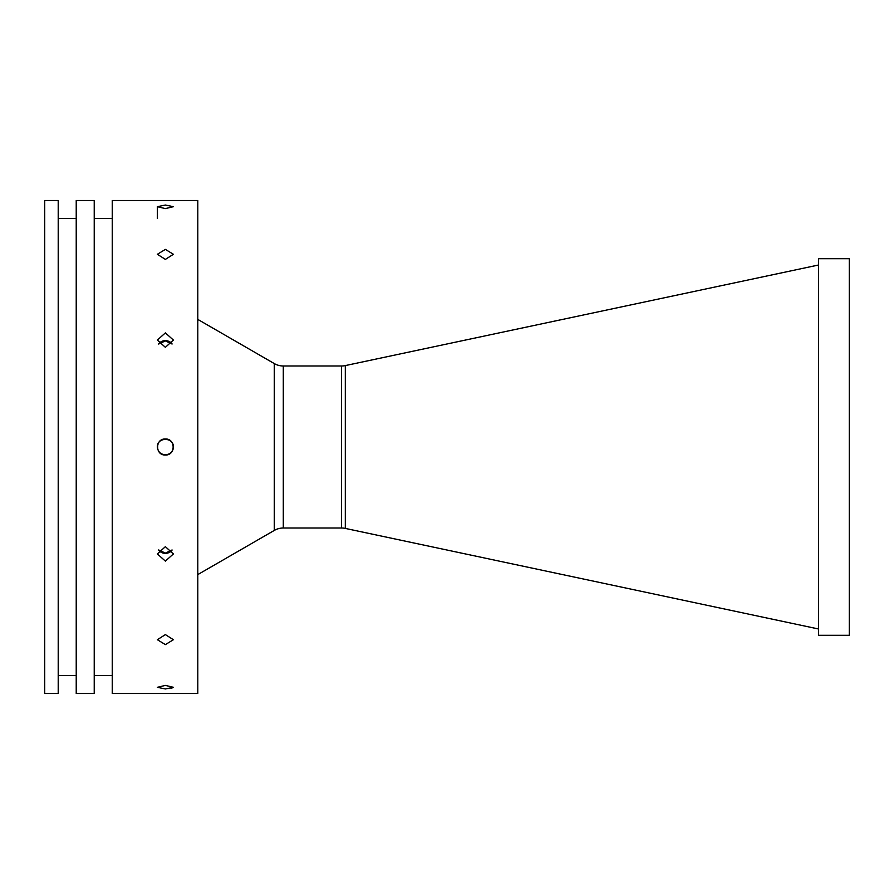 <?xml version="1.0" encoding="UTF-8"?>
<svg xmlns="http://www.w3.org/2000/svg" width="894" height="894" viewBox="0 0 894 894"><rect width="100%" height="100%" fill="white"/><g stroke="black" fill="none" stroke-linecap="round" stroke-linejoin="round"><path stroke-width="1.34" d="M158.629 550.034A8.012 7.219 180 0 0 165.379 553.352A8.012 7.219 180 0 0 172.117 550.034M158.674 549.966L165.379 553.095L172.073 549.966M165.379 561.108L157.355 553.945L165.379 546.67L173.391 553.945L165.379 561.108M165.379 644.608L157.355 639.713L165.379 634.606L173.391 639.713L165.379 644.608M165.379 688.961L157.355 687.307L165.379 685.396L173.391 687.307L165.379 688.961M165.379 208.604L157.355 206.693L165.379 205.039L173.391 206.693L165.379 208.604M165.379 259.394L157.355 254.287L165.379 249.392L173.391 254.287L165.379 259.394M165.379 347.33L157.355 340.055L165.379 332.892L173.391 340.055L165.379 347.33M172.117 343.966A8.012 7.219 0 0 0 165.379 340.648A8.012 7.219 0 0 0 158.629 343.966M172.777 450.062A8.012 8.012 0 0 0 173.391 447C173.76 436.92 156.998 436.898 157.355 447C157.892 451.783 160.562 454.375 165.379 454.789C170.195 454.375 172.866 451.783 173.391 447A8.012 8.012 0 0 0 172.777 443.927M165.379 438.988C175.693 438.485 175.727 455.504 165.379 455.012C155.031 455.504 155.042 438.496 165.379 438.988A8.012 8.012 0 0 0 157.97 443.938M849.3 635.288L849.3 258.712L818.502 258.712L818.502 635.288L849.3 635.288M197.797 574.596L274.29 530.421A18.014 18.014 0 0 1 283.297 528.008L341.564 528.008A18.014 18.014 0 0 1 345.308 528.41L818.502 628.985M341.564 528.008L341.564 365.992A18.014 18.014 0 0 0 345.308 365.59L818.502 265.015M341.564 365.992L283.297 365.992A18.014 18.014 0 0 1 274.29 363.579L197.797 319.404M197.797 693.487L197.797 200.513L112.242 200.513L112.242 693.487L197.797 693.487M112.242 218.527L94.228 218.527M112.242 675.473L94.228 675.473M94.228 693.487L94.228 200.513L76.225 200.513L76.225 693.487L94.228 693.487M76.225 218.527L58.211 218.527M76.225 675.473L58.211 675.473M58.211 693.487L58.211 200.513L44.7 200.513L44.7 693.487L58.211 693.487M171 688.514L173.391 687.307M172.073 344.034L165.368 340.905L158.674 344.034M345.308 528.41L345.308 365.59M283.297 528.008L283.297 365.992M274.29 530.421L274.29 363.579M157.355 218.527L157.355 206.693"/></g></svg>
